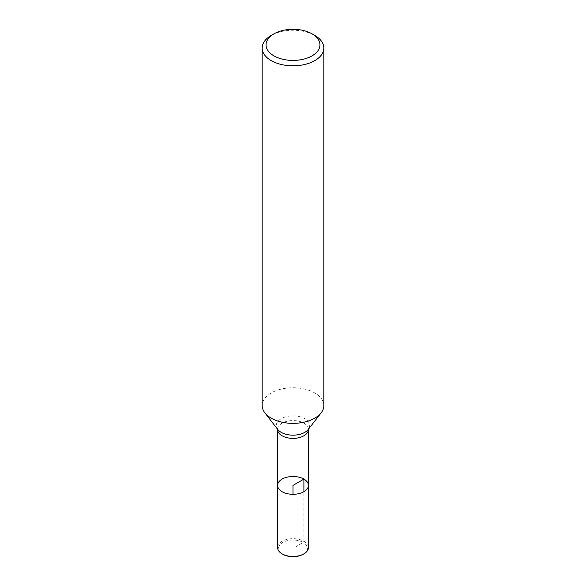 <?xml version="1.0" encoding="UTF-8"?>
<svg xmlns="http://www.w3.org/2000/svg" width="586" height="586" viewBox="0 0 586 586"><rect width="100%" height="100%" fill="white"/><g stroke="black" fill="none" stroke-linecap="round" stroke-linejoin="round"><path stroke-width="0.44" stroke-dasharray="2.93 2.2" d="M277.581 485.406A15.419 8.9 180 0 1 287.103 477.18A15.419 8.9 180 0 1 303.9 479.106A15.419 8.9 180 0 1 308.419 485.406M323.831 405.556A30.831 17.8 0 0 0 293 387.756A30.831 17.8 0 0 0 262.169 405.556M271.201 35.446A30.831 17.8 180 0 1 314.799 35.446M308.419 547.566A15.419 8.9 0 0 0 293 538.666A15.419 8.9 0 0 0 277.581 547.566M303.211 554.261A14.445 8.343 0 0 0 303.211 542.46A14.445 8.343 0 0 0 282.789 542.46A14.445 8.343 0 0 0 282.789 554.261M293 494.306L293 548.357L303.211 542.46L303.9 541.274L303.9 491.698M277.581 429.487A15.419 8.9 180 0 1 293 420.58A15.419 8.9 180 0 1 308.419 429.487L308.258 429.457A16.716 9.654 0 0 0 293 415.87A16.716 9.654 0 0 0 277.742 429.457L277.581 429.487"/><path stroke-width="0.88" d="M277.581 485.406L277.581 547.566A15.419 8.9 0 0 0 282.1 553.858A15.419 8.9 0 0 0 303.9 553.858A15.419 8.9 0 0 0 308.419 547.566L308.419 485.406A15.419 8.9 180 0 1 298.897 493.624A15.419 8.9 180 0 1 282.1 491.698A15.419 8.9 180 0 1 277.581 485.406A15.419 8.9 0 0 0 282.1 491.698A15.419 8.9 0 0 0 298.897 493.624A15.419 8.9 0 0 0 308.419 485.406A15.419 8.9 0 0 0 293 476.499A15.419 8.9 0 0 0 277.581 485.406L277.537 429.142M262.169 48.03L262.169 405.556A30.831 17.8 0 0 0 264.85 412.822A30.831 17.8 0 0 0 271.201 418.148A30.831 17.8 0 0 0 321.15 412.822A30.831 17.8 0 0 0 323.831 405.556L323.831 48.03A30.831 17.8 180 0 1 304.801 64.475A30.831 17.8 180 0 1 271.201 60.614A30.831 17.8 180 0 1 262.169 48.03A30.831 17.8 180 0 1 271.201 35.446L273.948 33.856A26.949 15.558 0 0 0 273.948 55.86A26.949 15.558 0 0 0 312.052 55.86A26.949 15.558 0 0 0 312.052 33.856A26.949 15.558 0 0 0 273.948 33.856M314.799 35.446L312.052 33.856L314.799 35.446A30.831 17.8 180 0 1 323.831 48.03M282.789 554.261L282.1 553.858L282.789 554.261A14.445 8.343 0 0 0 303.211 554.261L303.9 553.858M303.9 491.698L303.9 479.106L293 485.406L293 494.306M308.419 485.406L308.419 429.487A15.419 8.9 180 0 1 298.897 437.705A15.419 8.9 180 0 1 282.1 435.779A15.419 8.9 180 0 1 277.581 429.487M264.85 412.822L277.742 429.457A16.716 9.654 0 0 0 281.177 432.343A16.716 9.654 0 0 0 308.258 429.457L321.15 412.822"/></g></svg>
